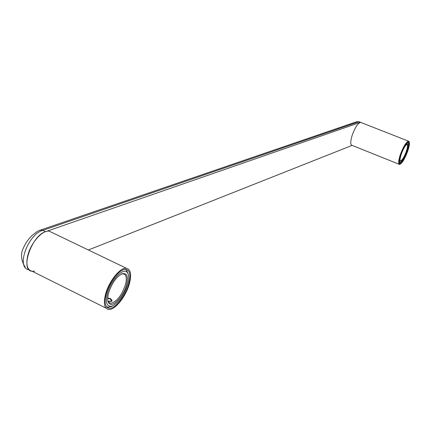 <?xml version="1.0" encoding="UTF-8"?>
<svg xmlns="http://www.w3.org/2000/svg" width="431" height="431" viewBox="0 0 431 431"><rect width="100%" height="100%" fill="white"/><g stroke="black" fill="none" stroke-linecap="round" stroke-linejoin="round"><path stroke-width="0.65" d="M52.129 232.562L49.333 231.221C42.437 229.642 30.369 243.348 27.606 256.229C25.849 265.103 27.374 270.113 32.185 271.266L34.712 271.131M105.423 294.696C103.354 303.704 104.447 308.623 108.714 309.469C115.039 310.363 126.294 296 129.505 283.259C131.676 274.278 130.625 269.273 126.364 268.249C120.254 267.096 108.628 281.605 105.423 294.696M106.139 294.357C109.162 282.025 120.114 268.351 125.874 269.429C129.898 270.388 130.884 275.107 128.842 283.576C125.814 295.596 115.19 309.146 109.232 308.294C105.212 307.492 104.183 302.848 106.139 294.357M107.852 300.52L108.941 302.497L110.654 303.257C116.715 301.915 121.671 295.671 125.518 284.525C127.059 278.108 126.305 274.542 123.255 273.825L121.176 274.175M107.734 298.322L110.207 298.99L111.37 300.472L111.214 301.075L108.143 301.328M108.537 293.22C107.281 298.274 107.502 301.711 109.194 303.521C113.014 307.793 123.832 295.887 126.59 284.643C128.46 276.147 126.897 272.543 121.908 273.83C116.079 277.106 111.624 283.571 108.537 293.22M107.292 293.807C105.283 303.446 107.082 307.47 112.69 305.875C119.29 302.099 124.311 294.836 127.759 284.088C129.225 278.345 128.998 274.402 127.08 272.268C122.975 267.301 110.455 280.71 107.292 293.807M106.403 306.613L108.116 307.195L111.376 306.468M128.201 274.121L126.552 270.248L125.205 269.413M108.246 301.549L111.818 301.264L111.979 300.315L110.627 298.71L107.745 297.956M107.448 307.405L106.99 307.308M356.733 121.72L358.969 121.714L42.841 230.337C28.182 233.861 15.322 268.394 29.227 269.828M40.185 230.17L42.841 230.337L45.611 231.668C31.522 235.547 19.654 270.83 32.185 271.266L106.064 308.149M45.611 231.668L360.036 122.474L358.296 121.79L356.588 121.768M399.219 164.308L351.874 145.29C350.301 144.547 350.392 141.255 352.143 135.426C355.122 127.312 357.983 122.97 360.725 122.404L360.036 122.474M88.377 249.985L352.127 145.392M400.329 154.621C398.443 160.504 398.163 163.769 399.494 164.421C401.934 163.656 404.687 159.217 407.748 151.092C409.655 145.22 409.946 141.928 408.62 141.212C406.196 141.928 403.427 146.4 400.329 154.621M400.544 154.513C403.464 146.766 406.072 142.553 408.362 141.88C409.612 142.548 409.337 145.656 407.543 151.195C404.655 158.85 402.058 163.042 399.752 163.758C398.503 163.144 398.767 160.063 400.544 154.513M400.076 160.747L400.404 160.952C402.15 160.413 404.116 157.24 406.309 151.426C407.661 147.235 407.871 144.886 406.923 144.38L406.729 144.38M401.272 154.169C400.038 157.956 399.72 160.348 400.324 161.339C402.026 161.647 404.197 158.376 406.837 151.529C408.437 146.481 408.518 144.035 407.074 144.186C405.205 145.425 403.276 148.749 401.272 154.169M400.895 154.352C399.101 160.073 399.02 162.826 400.652 162.611C402.769 161.194 404.957 157.439 407.203 151.351C408.615 147.063 408.981 144.337 408.302 143.178C406.39 142.785 403.922 146.508 400.895 154.352M399.165 163.198L399.661 163.058M408.152 142.806L407.785 141.982M49.333 231.221L126.364 268.249M106.743 307.05L109.232 308.294M110.654 303.257L108.256 302.072M108.941 302.497L109.194 303.521M121.316 274.105L121.908 273.83M112.69 305.875L110.966 306.651M127.08 272.268L126.552 270.248M40.148 230.181C38.731 230.353 35.805 232.341 31.371 236.14C27.713 240.067 25.219 243.698 23.877 247.022C20.322 253.326 20.796 260.108 25.289 267.371M356.561 121.779L40.428 230.084M408.62 141.212L358.969 121.714M400.097 160.774L400.324 161.339M400.652 162.611L399.564 163.107M408.302 143.178L407.85 142.047"/></g></svg>
